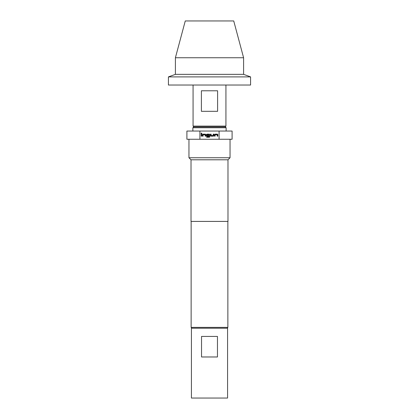 <?xml version="1.0" encoding="UTF-8"?>
<svg xmlns="http://www.w3.org/2000/svg" width="419" height="419" viewBox="0 0 419 419"><rect width="100%" height="100%" fill="white"/><g stroke="black" fill="none" stroke-linecap="round" stroke-linejoin="round"><path stroke-width="0.63" d="M201.11 133.431A0.382 0.382 0 0 0 201.492 133.813A0.382 0.382 0 0 0 201.874 133.431A0.382 0.382 0 0 0 201.492 133.048A0.382 0.382 0 0 0 201.11 133.431M227.983 159.796L191.017 159.796L191.017 221.415L227.983 221.415L227.983 159.796L230.041 157.743L230.041 139.255M191.017 159.796L188.959 157.743L230.041 157.743M199.91 139.255L199.91 131.042L186.905 131.042L186.905 139.255L232.095 139.255L232.095 131.042L219.09 131.042L219.09 139.255M191.96 328.218L191.137 327.396L227.863 327.396L227.863 221.415M227.575 328.218L227.575 398.05L191.425 398.05L191.425 328.218L227.575 328.218M192.866 127.753L193.683 126.931L225.317 126.931L226.134 127.753L192.866 127.753L192.866 131.042M193.07 85.031L193.07 126.109L225.93 126.109L225.108 126.931M175.404 57.743L243.596 57.743L233.734 20.95L185.266 20.95L175.404 57.743L175.404 74.352L168.422 76.892L168.422 85.031L250.578 85.031L250.578 76.892L168.422 76.892M243.596 57.743L243.596 74.352L175.404 74.352M217.602 90.782L201.398 90.782L201.398 111.323L217.602 111.323L217.602 90.782M217.461 336.431L217.461 356.972L201.539 356.972L201.539 336.431L217.461 336.431M215.13 134.803L217.162 134.761L217.204 136.159L217.817 136.159L217.817 134.719A0.576 0.576 0 0 0 217.241 134.148L215.088 134.148A0.576 0.576 0 0 0 214.512 134.719L214.512 136.159L215.13 136.159L215.13 134.803M213.24 136.159A0.576 0.576 0 0 0 213.816 135.583L213.816 134.148L213.198 134.148L213.156 135.541L211.166 135.541L211.124 134.148L210.506 134.148L210.506 135.583A0.576 0.576 0 0 0 211.082 136.159L213.24 136.159M209.233 137.249A0.576 0.576 0 0 0 209.809 136.673L209.809 134.719A0.576 0.576 0 0 0 209.233 134.148L207.075 134.148A0.576 0.576 0 0 0 206.499 134.719L206.499 135.583A0.576 0.576 0 0 0 207.075 136.159L208.845 136.159L208.845 135.541L207.091 135.541L207.091 134.761L209.081 134.761L209.123 136.589L206.646 136.631L206.646 137.249L209.233 137.249M203.11 134.803L205.148 134.761L205.184 136.159L205.802 136.159L205.802 134.719A0.576 0.576 0 0 0 205.226 134.148L203.074 134.148A0.576 0.576 0 0 0 202.497 134.719L202.497 136.159L203.11 136.159L203.11 134.803M201.796 134.148L201.183 134.148L201.183 136.159L201.796 136.159L201.796 134.148M199.91 131.042L219.09 131.042M227.863 312.689L227.863 307.593M227.04 328.218L227.863 327.396M243.596 74.352L250.578 76.892M225.93 85.031L225.93 126.109M191.137 327.396L191.137 221.415M193.892 126.931L193.07 126.109M226.134 131.042L226.134 127.753M188.959 157.743L188.959 139.255"/></g></svg>
